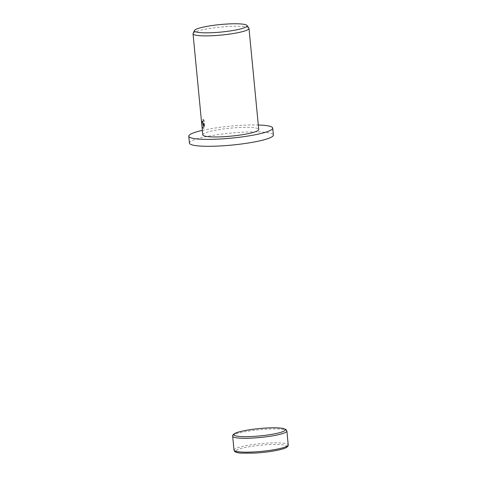 <?xml version="1.0" encoding="UTF-8"?>
<svg xmlns="http://www.w3.org/2000/svg" width="477" height="477" viewBox="0 0 477 477"><rect width="100%" height="100%" fill="white"/><g stroke="black" fill="none" stroke-linecap="round" stroke-linejoin="round"><path stroke-width="0.36" stroke-dasharray="2.38 1.79" d="M202.343 130.382A42.161 6.016 174.5 0 1 258.301 124.998M189.447 143.118A42.161 6.016 174.5 0 1 190.621 141.502A42.161 6.016 174.5 0 1 236.103 132.63A42.161 6.016 174.5 0 1 273.387 135.033M202.624 124.074L203.023 123.621L202.218 127.085L202.856 128.391L203.226 128.098L203.25 123.173L203.637 127.162L203.959 125.642L203.482 120.729L202.832 119.554L203.011 121.2L202.528 122.756L201.98 121.051A28.107 4.007 -5.5 0 0 201.771 121.259L202.624 124.074M193.102 33.426A28.107 4.007 174.5 0 1 193.823 32.692A28.107 4.007 174.5 0 1 222.98 26.873A28.107 4.007 174.5 0 1 248.869 28.054M202.773 134.848A28.107 4.007 174.5 0 1 203.554 133.769A28.107 4.007 174.5 0 1 233.873 127.854A28.107 4.007 174.5 0 1 258.731 129.458M203.518 119.512L204.168 120.687L204.645 125.6L204.317 127.12L203.935 123.132L203.906 128.057L203.536 128.349L202.904 127.043L203.703 123.579L203.285 124.038L202.451 121.218A27.404 3.911 174.5 0 1 202.659 121.015L203.208 122.72L203.619 121.873L203.518 119.512L202.832 119.554M202.659 121.015L201.98 121.051M204.645 125.6L203.959 125.642M204.168 120.687L203.482 120.729M202.451 121.218L201.771 121.259M203.703 123.579L203.023 123.621M204.317 127.12L203.637 127.162M203.935 123.132L203.25 123.173M203.906 128.057L203.226 128.098M202.904 127.043L202.218 127.085M234.01 450.115A27.231 3.882 174.5 0 1 234.767 449.072A27.231 3.882 174.5 0 1 267.496 443.109A27.231 3.882 174.5 0 1 288.221 444.892M236.264 450.371A25.824 3.685 174.5 0 1 267.299 444.719A25.824 3.685 174.5 0 1 286.236 447.402A25.824 3.685 174.5 0 1 255.195 453.055A25.824 3.685 174.5 0 1 236.264 450.371M232.675 436.234A27.231 3.882 174.5 0 1 233.432 435.191A27.231 3.882 174.5 0 1 266.16 429.228A27.231 3.882 174.5 0 1 286.88 431.011M202.6 124.08L203.285 124.038M202.856 128.391L203.536 128.349M202.528 122.762L203.208 122.72"/><path stroke-width="0.72" d="M258.301 124.998A42.161 6.016 174.5 0 1 272.719 128.11A42.161 6.016 174.5 0 1 271.544 129.726A42.161 6.016 174.5 0 1 226.062 138.598A42.161 6.016 174.5 0 1 188.779 136.195A42.161 6.016 174.5 0 1 189.953 134.58A42.161 6.016 174.5 0 1 202.343 130.382M272.719 128.11L273.387 135.033A42.161 6.016 174.5 0 1 272.212 136.649A42.161 6.016 174.5 0 1 226.73 145.521A42.161 6.016 174.5 0 1 189.447 143.118L188.779 136.195M246.991 25.46L248.869 28.054A28.107 4.007 174.5 0 1 248.994 28.381A28.107 4.007 174.5 0 1 248.213 29.455A28.107 4.007 174.5 0 1 217.894 35.37A28.107 4.007 174.5 0 1 193.036 33.766A28.107 4.007 174.5 0 1 193.102 33.426L194.449 30.522A26.485 3.78 174.5 0 1 195.123 29.824A26.485 3.78 174.5 0 1 222.604 24.345A26.485 3.78 174.5 0 1 246.991 25.46A26.485 3.78 174.5 0 1 246.376 26.778A26.485 3.78 174.5 0 1 216.719 32.436A26.485 3.78 174.5 0 1 194.449 30.522M248.994 28.381L258.731 129.458A28.107 4.007 174.5 0 1 257.944 130.537A28.107 4.007 174.5 0 1 227.624 136.446A28.107 4.007 174.5 0 1 202.773 134.848L193.036 33.766M234.01 450.115L234.338 451.027C235.083 452.208 237.451 452.917 241.434 453.15L255.147 453.072C265.731 452.381 274.573 451.105 281.674 449.245C287.75 447.873 288.436 445.285 288.162 445.578L288.221 444.892A27.231 3.882 174.5 0 1 287.458 445.935A27.231 3.882 174.5 0 1 254.736 451.898A27.231 3.882 174.5 0 1 234.01 450.115L232.675 436.234A27.231 3.882 174.5 0 0 253.4 438.017A27.231 3.882 174.5 0 0 286.122 432.055A27.231 3.882 174.5 0 0 286.88 431.011L285.973 429.491L282.008 428.245C278.109 427.714 272.689 427.654 265.743 428.054C255.159 428.745 246.317 430.021 239.215 431.882C233.146 433.253 232.454 435.841 232.728 435.555L232.675 436.234M253.591 436.407A25.824 3.685 174.5 0 1 234.66 433.724A25.824 3.685 174.5 0 1 265.695 428.072A25.824 3.685 174.5 0 1 284.632 430.755A25.824 3.685 174.5 0 1 253.591 436.407M288.221 444.892L286.88 431.011"/></g></svg>
